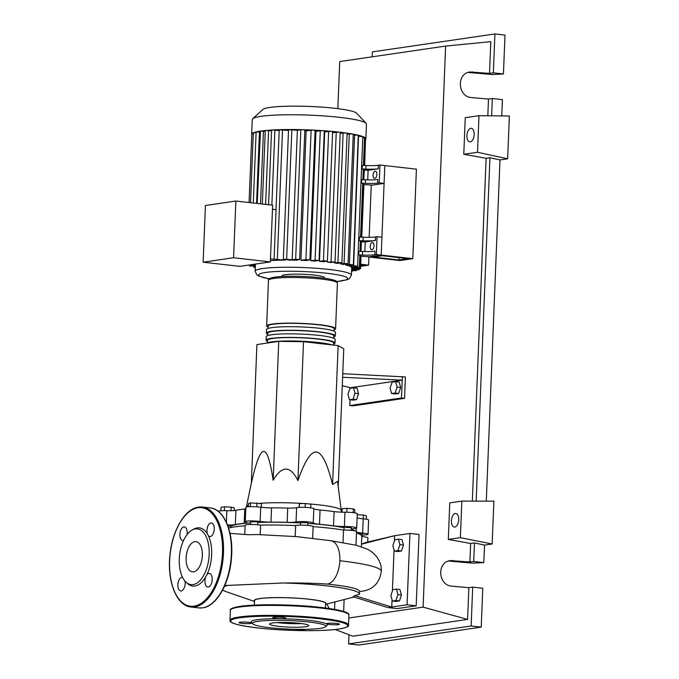 <?xml version="1.0" encoding="UTF-8"?>
<svg xmlns="http://www.w3.org/2000/svg" width="679" height="679" viewBox="0 0 679 679"><rect width="100%" height="100%" fill="white"/><g stroke="black" fill="none" stroke-linecap="round" stroke-linejoin="round"><path stroke-width="1.02" d="M360.685 264.734L363.655 265.073L360.651 265.514M360.617 266.304L368.604 265.141L360.702 264.241M368.604 265.141L368.935 257.035M230.453 526.887A62.791 7.342 2.3 0 1 250.619 522.872M257.825 522.49A62.791 7.342 2.3 0 1 300.678 522.983M307.859 523.424A62.791 7.342 2.3 0 1 326.421 525.079A62.791 7.342 2.3 0 1 344.109 527.736M357.977 533.473L362.654 534.059L362.552 536.665M344.015 530.061L344.117 527.456L344.669 527.26L351.298 527.744L351.196 530.35M300.789 522.635L307.791 522.72L307.782 525.427M250.551 524.485L250.661 521.879L256.161 521.744L257.842 522.168L257.731 524.774M227.788 525.656L230.487 526.174L230.427 527.634M246.418 507.06L246.435 506.67A47.437 5.551 2.3 0 1 246.452 506.559A47.437 5.551 2.3 0 1 248.455 505.168M259.505 503.385A47.437 5.551 2.3 0 1 303.844 503.538M308.478 503.869A47.437 5.551 2.3 0 1 319.105 504.879A47.437 5.551 2.3 0 1 341.24 510.37A47.437 5.551 2.3 0 1 341.24 510.472L341.172 512.17M341.24 510.37L337.556 481.352L332.566 484.5C327.303 463.426 321.939 452.613 316.473 452.078C311.007 451.374 304.829 460.871 297.928 480.579C290.281 465.387 282.023 465.276 273.162 480.257C270.149 460.421 266.923 450.797 263.477 451.391C260.04 451.807 255.991 462.492 251.34 483.448L256.917 344.567L278.746 341.367L273.162 480.257M395.611 381.623L397.156 387.072L395.153 393.039L391.622 393.557L390.077 388.108L392.08 382.141L395.611 381.623L399.142 382.022L400.678 387.471L397.156 387.072M400.678 387.471L398.683 393.438L395.153 393.039M398.683 393.438L395.144 393.956L391.622 393.557M353.496 387.785L355.041 393.234L353.038 399.201L349.507 399.719L347.962 394.27L349.965 388.303L353.496 387.785L357.027 388.184L358.563 393.633L355.041 393.234M358.563 393.633L356.56 399.6L353.038 399.201M356.56 399.6L353.029 400.118L349.507 399.719M350.508 388.227L350.525 387.717L402.214 380.155L401.501 397.987L404.54 398.335L352.851 405.898L349.812 405.55L401.501 397.987M350.041 399.778L349.812 405.55M404.54 398.335L405.397 376.938L342.759 373.713M342.615 377.286L402.214 380.155L402.358 376.59M350.525 387.717L342.275 385.706M278.746 341.367L303.505 341.69L338.142 345.619L332.566 484.5M303.505 341.69L297.928 480.579M338.142 345.619L343.761 348.743L338.227 486.631M220.862 510.786L221.006 507.332L224.537 506.814L231.166 507.111L234.263 507.917L234.153 510.557M231.021 510.718L231.166 507.111M224.384 510.65L224.537 506.814M250.33 506.67L250.483 502.876L248.514 503.538L248.387 506.772M261.313 507.281L261.457 503.708L250.483 502.876M256.798 506.814L256.951 502.961M305.134 507.374L305.287 503.512L299.414 503.64L299.04 507.383M299.269 507.366L299.414 503.64M310.753 507.85L310.897 504.149L305.287 503.512M353.165 512.645L353.318 508.868L346.977 508.384L342.106 508.715L341.97 512.195M346.825 512.238L346.977 508.384M354.659 512.849L354.786 509.683L353.318 508.868M366.295 519.206L366.431 515.802L363.341 514.996L357.213 514.724M362.62 535.018A8.988 1.052 -177.7 0 0 368.043 534.271L368.612 520.012A8.988 1.052 -177.7 0 0 363.197 518.824L363.341 514.996M351.23 529.552A62.791 7.342 2.3 0 1 354.022 530.698M356.526 532.03A10.779 1.265 -177.7 0 0 362.62 533.091L363.197 518.824A10.779 1.265 2.3 0 1 357.095 517.763M355.049 530.885A63.503 7.427 -177.7 0 0 352.494 529.747L352.528 528.865M356.687 527.965L357.256 513.697A8.988 1.052 -177.7 0 0 344.966 512.229A10.779 1.265 2.3 0 1 334.11 511.593L333.533 525.86A10.779 1.265 -177.7 0 0 344.397 526.497A8.988 1.052 -177.7 0 1 356.687 527.965A8.988 1.052 -177.7 0 1 354.472 528.559A10.779 1.265 -177.7 0 0 351.824 529.281A10.779 1.265 -177.7 0 0 352.494 529.747M245.781 508.885A10.779 1.265 2.3 0 1 244.746 509.021L244.177 523.288A10.779 1.265 -177.7 0 0 246.664 522.584A10.779 1.265 -177.7 0 0 245.9 522.083A8.988 1.052 -177.7 0 1 245.272 521.667L245.84 507.4A8.988 1.052 -177.7 0 1 251.12 506.653A8.988 1.052 -177.7 0 1 260.719 507.205L260.15 521.464A10.779 1.265 -177.7 0 0 270.963 522.126L271.541 507.858A10.779 1.265 2.3 0 1 260.719 507.205M244.746 509.021A63.503 7.427 -177.7 0 0 235.902 510.311A10.779 1.265 2.3 0 1 226.854 510.684A8.988 1.052 -177.7 0 0 218.485 511.397L218.485 511.516M244.177 523.288A63.503 7.427 -177.7 0 0 235.333 524.578L235.902 510.311M227.533 524.986A10.779 1.265 -177.7 0 0 235.333 524.578M287.718 508.07L287.149 522.338A10.779 1.265 -177.7 0 0 296.052 521.939L296.621 507.671A10.779 1.265 2.3 0 1 287.718 508.07A63.503 7.427 -177.7 0 0 271.541 507.858M287.149 522.338A63.503 7.427 -177.7 0 0 270.963 522.126M334.11 511.593A63.503 7.427 -177.7 0 0 320.064 510.005A10.779 1.265 2.3 0 1 313.825 508.698A8.988 1.052 -177.7 0 0 306.382 507.434A8.988 1.052 -177.7 0 0 296.621 507.671M313.825 508.698L313.248 522.957A10.779 1.265 -177.7 0 0 319.495 524.264L320.064 510.005M333.533 525.86A63.503 7.427 -177.7 0 0 319.495 524.264M313.248 522.957A8.988 1.052 -177.7 0 0 305.805 521.701A8.988 1.052 -177.7 0 0 296.052 521.939M260.15 521.464A8.988 1.052 -177.7 0 0 250.551 520.92A8.988 1.052 -177.7 0 0 245.272 521.667M368.043 534.271A8.988 1.052 -177.7 0 0 362.62 533.091M332.294 344.957A34.502 4.032 -177.7 0 0 303.377 341.325A34.502 4.032 -177.7 0 0 271.235 341.919A34.502 4.032 -177.7 0 0 266.474 343.167M268.027 327.219A34.502 4.032 2.3 0 1 266.643 326.013A34.502 4.032 2.3 0 1 271.948 324.087A34.502 4.032 2.3 0 1 310.761 323.9A34.502 4.032 2.3 0 1 335.587 328.78A34.502 4.032 2.3 0 1 334.11 329.875M333.499 345.093L333.584 342.988A33.067 3.87 -177.7 0 0 309.785 338.312A33.067 3.87 -177.7 0 0 272.593 338.49A33.067 3.87 -177.7 0 0 267.501 340.332L267.407 342.751M335.307 335.91L335.443 332.345A34.502 4.032 -177.7 0 0 310.617 327.465A34.502 4.032 -177.7 0 0 271.804 327.651A34.502 4.032 -177.7 0 0 266.499 329.578L266.355 333.143A34.502 4.032 2.3 0 1 271.659 331.216A34.502 4.032 2.3 0 1 310.473 331.029A34.502 4.032 2.3 0 1 335.307 335.91A34.502 4.032 2.3 0 1 333.822 337.005M267.747 334.357A34.502 4.032 2.3 0 1 266.355 333.143M335.019 343.048L335.163 339.483A34.502 4.032 -177.7 0 0 310.328 334.603A34.502 4.032 -177.7 0 0 271.515 334.789A34.502 4.032 -177.7 0 0 266.21 336.708L266.066 340.272A34.502 4.032 2.3 0 1 271.371 338.354A34.502 4.032 2.3 0 1 310.184 338.167A34.502 4.032 2.3 0 1 335.019 343.048A34.502 4.032 2.3 0 1 333.533 344.143M267.458 341.486A34.502 4.032 2.3 0 1 266.066 340.272M333.771 338.269L333.864 335.859A33.067 3.87 -177.7 0 0 310.065 331.182A33.067 3.87 -177.7 0 0 272.873 331.36A33.067 3.87 -177.7 0 0 267.789 333.202L267.696 335.613M334.06 331.14L334.153 328.721A33.067 3.87 -177.7 0 0 310.354 324.044A33.067 3.87 -177.7 0 0 273.162 324.223A33.067 3.87 -177.7 0 0 268.078 326.064L267.976 328.483M251.799 134.765A57.146 6.68 2.3 0 1 251.68 134.298L252.274 119.529A57.146 6.68 2.3 0 1 252.698 118.757L262.934 109.446A47.224 5.525 2.3 0 1 269.843 107.452A47.224 5.525 2.3 0 1 320.267 107.01A47.224 5.525 2.3 0 1 356.653 113.215L366.108 123.315A57.146 6.68 2.3 0 1 366.473 124.113L365.879 138.881A57.146 6.68 2.3 0 1 365.718 139.339L365.718 139.348M252.698 118.757A57.146 6.68 2.3 0 1 261.059 116.347A57.146 6.68 2.3 0 1 322.084 115.803A57.146 6.68 2.3 0 1 366.108 123.315M251.68 134.298A57.146 6.68 2.3 0 1 251.841 133.831A57.146 6.68 2.3 0 1 253.386 132.77A57.146 6.68 2.3 0 1 256.314 131.87A57.146 6.68 2.3 0 1 260.473 131.106L265.243 131.353M281.938 276.489L281.963 275.903A21.202 2.478 2.3 0 1 285.222 274.715A21.202 2.478 2.3 0 1 309.072 274.605A21.202 2.478 2.3 0 1 324.333 277.601L324.316 278.186M372.262 242.547A3.59 1.893 96.5 0 1 372.525 242.547A3.59 1.893 96.5 0 1 374.019 246.078A3.59 1.893 96.5 0 1 371.973 249.677A3.59 1.893 96.5 0 1 371.719 249.685A3.59 1.893 96.5 0 1 370.216 246.146A3.59 1.893 96.5 0 1 372.262 242.547M375.131 171.218A3.59 1.893 96.5 0 1 375.394 171.21A3.59 1.893 96.5 0 1 376.887 174.749A3.59 1.893 96.5 0 1 374.842 178.348A3.59 1.893 96.5 0 1 374.579 178.356A3.59 1.893 96.5 0 1 373.085 174.817A3.59 1.893 96.5 0 1 375.131 171.218M255.457 264.089A48.158 5.636 -177.7 0 0 255.457 264.123L255.168 271.252A48.158 5.636 2.3 0 1 262.578 268.57A48.158 5.636 2.3 0 1 328.942 269.436A48.158 5.636 2.3 0 1 351.416 275.114L351.697 267.984A48.158 5.636 -177.7 0 0 351.629 267.645L351.654 267.059M233.584 257.74L203.14 262.196L239.908 266.363L270.344 261.916L272.627 205.202L235.859 201.035L233.584 257.74L270.344 261.916M203.14 262.196L205.423 205.491L235.859 201.035M285.248 259.531L285.222 260.116L274.078 259.251L276.073 209.675L272.457 209.268M274.078 259.251L270.471 258.843M250.517 202.698L253.326 132.829L256.11 132.702M253.284 203.013L256.136 131.964L260.108 131.955M257.239 203.462L260.473 131.106A57.146 6.68 2.3 0 1 265.803 130.487L271.558 130.886M262.323 204.04L265.268 130.623L265.803 130.487A57.146 6.68 2.3 0 1 272.364 129.995L279.205 130.563M268.587 204.752L271.583 130.156L272.364 129.995A57.146 6.68 2.3 0 1 280.308 129.664A57.146 6.68 2.3 0 1 289.992 129.528A57.146 6.68 2.3 0 1 302.452 129.689L304.846 130.037L299.643 259.505L296.375 260.193A48.158 5.636 -177.7 0 0 289.543 260.108L289.543 260.015M358.52 136.369L353.64 265.786L357.621 266.075L353.801 266.703L360.337 267.585L351.162 267.093A48.158 5.636 -177.7 0 0 349.609 266.227L349.643 265.43M353.216 135.257L354.582 135.062L349.388 264.521L353.36 264.818L348.064 265.667A48.158 5.636 -177.7 0 0 345.866 265.039L345.908 264.097M347.071 134.281L349.278 133.958L344.075 263.418L348.055 263.707L343.396 264.462A48.158 5.636 -177.7 0 0 340.629 263.919L340.663 262.985M340.179 133.407L343.133 132.974L337.938 262.433L341.91 262.731L337.658 263.418A48.158 5.636 -177.7 0 0 334.424 262.951L334.467 262.009M327.38 262.094L335.027 261.856L331.029 262.51A48.158 5.636 -177.7 0 0 327.38 262.094L332.583 132.634A48.158 5.636 2.3 0 1 332.583 132.634L339.22 132.133A57.146 6.68 2.3 0 1 346.375 133.042L347.113 133.262L341.91 262.731M323.577 261.721A48.158 5.636 -177.7 0 0 319.52 261.364L324.715 131.904L331.318 131.336L332.617 131.624L327.422 261.084L323.577 261.721M324.231 131.862A48.158 5.636 2.3 0 1 324.715 131.904M315.285 261.05A48.158 5.636 -177.7 0 0 310.77 260.761L315.964 131.302L322.635 130.648L324.273 130.962L319.071 260.422L315.285 261.05M315.048 131.251A48.158 5.636 2.3 0 1 315.964 131.302M306.034 260.524A48.158 5.636 -177.7 0 0 300.933 260.32L306.136 130.86L313.095 130.088L315.081 130.419L309.887 259.887L306.034 260.524M304.812 130.818A48.158 5.636 2.3 0 1 306.136 130.86M285.222 260.116A48.158 5.636 -177.7 0 0 270.395 260.651M378.254 168.808L378.398 165.243A14.378 1.681 2.3 0 1 366.049 165.54L362.331 165.387L362.187 168.952L365.905 169.105A14.378 1.681 -177.7 0 0 378.254 168.808L368.12 170.293L364.258 170.132M367.738 179.876L368.12 170.293M378.398 165.243L379.943 165.022L379.23 182.855L377.685 183.075L377.83 179.511A14.378 1.681 2.3 0 1 365.48 179.808L361.754 179.655L361.618 183.22L365.336 183.372A14.378 1.681 -177.7 0 0 377.685 183.075M375.377 240.493L375.521 236.929A14.378 1.681 2.3 0 1 363.172 237.226L359.454 237.073L359.31 240.638L363.027 240.79A14.378 1.681 -177.7 0 0 375.377 240.493L365.243 241.979L361.372 241.817M364.861 251.561L365.243 241.979M375.521 236.929L377.066 236.708L376.353 254.54L374.808 254.761L374.952 251.196A14.378 1.681 2.3 0 1 362.594 251.493L358.877 251.34L358.733 254.905L359.828 255.032L359.335 267.331M361.559 237.158L363.715 183.602L361.618 183.22M363.868 179.74L364.284 169.334L362.187 168.952M362.773 137.676L365.54 138.126L364.445 165.472M360.99 251.425L361.406 241.02L359.31 240.638M351.629 267.645L360.524 268.791L351.688 268.247M362.594 251.493L362.459 255.058A14.378 1.681 -177.7 0 0 374.808 254.761M362.459 255.058L358.733 254.905M360.337 267.585L360.838 255.287L359.828 255.032M377.066 236.708L381.929 237.26L381.208 255.092L384.806 165.566L384.093 183.398L372.415 185.112L363.672 184.578M412.807 258.674L399.965 260.549L368.366 256.968L381.208 255.092L412.807 258.674L416.405 169.156L379.943 165.022M384.093 183.398L379.23 182.855M376.353 254.54L381.208 255.092L369.537 256.798L360.795 256.263M249.507 264.963L253.36 265.396L249.541 266.024L255.38 266.049M255.346 266.991L253.793 267.288L255.321 267.585M351.569 271.201L352.223 271.413L351.552 271.566M337.938 262.433L334.424 262.951M343.133 132.974L346.375 133.042A57.146 6.68 2.3 0 1 352.757 134.069L353.258 134.247L348.055 263.707M353.64 265.786L350.152 266.295L350.194 265.353M358.843 136.318L362.815 136.615L357.621 266.075M344.075 263.418L340.629 263.919M349.278 133.958L352.757 134.069A57.146 6.68 2.3 0 1 358.274 135.214L353.36 264.818M349.388 264.521L345.866 265.039M354.582 135.062L358.274 135.214A57.146 6.68 2.3 0 1 362.696 136.521A57.146 6.68 2.3 0 1 365.523 138.092A57.146 6.68 2.3 0 1 365.879 138.881M349.609 266.227L350.152 266.295M300.865 129.748L295.671 259.208L292.182 259.718L297.385 130.258L302.452 129.689A57.146 6.68 2.3 0 1 313.095 130.088A57.146 6.68 2.3 0 1 322.635 130.648A57.146 6.68 2.3 0 1 331.318 131.336A57.146 6.68 2.3 0 1 339.22 132.133L340.221 132.388L335.027 261.856M319.52 261.364L323.442 260.787L327.422 261.084M289.543 260.108L283.347 259.174L288.541 129.706L297.385 130.258M295.671 259.208L299.643 259.505M310.77 260.761L315.09 260.133L319.071 260.422M300.933 260.32L305.906 259.59L309.887 259.887M351.62 270.013L356.22 270.675L351.595 270.607M351.663 268.833L359.038 269.809L351.646 269.427M365.497 139.212L364.674 165.481M276.022 209.726L279.23 129.842L288.516 130.436M292.182 259.718L283.347 259.174M251.807 264.623L255.423 265.031M255.448 264.445L254.073 264.292M249.074 202.537L251.833 133.848L253.292 133.67M398.836 259.93L407.858 258.606L382.336 255.711L373.314 257.035L398.836 259.93L398.929 257.596M369.155 237.319L371.26 184.977M325.453 607.985L325.64 603.444A35.58 4.159 -177.7 0 0 309.038 599.243A35.58 4.159 -177.7 0 0 272.983 597.681A35.58 4.159 -177.7 0 0 254.532 600.584L254.353 605.125M392.046 599.778L391.758 607.026L354.828 595.661L359.446 594.252A69.003 8.072 -177.7 0 0 359.463 594.083A69.003 8.072 -177.7 0 0 327.27 585.935A69.003 8.072 -177.7 0 0 283.058 582.989C298.964 582.82 313.723 583.176 327.346 584.084A21.855 11.484 -83.5 0 0 339.856 560.693A21.855 11.484 -83.5 0 0 330.945 540.722A21.855 11.484 -83.5 0 0 330.766 540.696L355.991 545.22L356.543 531.53A8.988 1.052 -177.7 0 0 343.523 530.07L343.022 542.504M224.8 585.527L283.058 582.989M227.567 585.527A69.003 8.072 -177.7 0 0 224.409 586.401M222.636 590.043A69.003 8.072 -177.7 0 0 226.099 591.647L254.498 601.475M254.506 601.178A35.936 4.201 2.3 0 1 270.624 597.707A35.936 4.201 2.3 0 1 309.225 599.209A35.936 4.201 2.3 0 1 325.614 604.03M354.828 595.661L352.97 596.714L387.93 607.586L407.069 604.785L409.938 533.456L394.618 535.697L394.406 541.095M394.414 551.119L392.869 545.67L394.872 539.703L398.403 539.185L399.948 544.634L397.945 550.601L394.414 551.119L397.936 551.518L401.476 551L397.945 550.601M399.948 544.634L403.47 545.033L401.934 539.584L398.403 539.185M403.47 545.033L401.476 551M396.4 589.117L397.936 594.566L395.942 600.533L392.403 601.051L390.866 595.602L392.861 589.635L396.4 589.117L399.923 589.516L401.467 594.965L397.936 594.566M401.467 594.965L399.464 600.932L395.942 600.533M399.464 600.932L395.933 601.45L392.403 601.051M245.102 525.818A69.003 8.072 -177.7 0 0 228.611 528.058M330.945 540.722L296.647 536.639L257.655 534.56L248.268 534.712L230.028 533.38M260.201 534.611L260.583 525.122A8.988 1.052 -177.7 0 0 250.78 524.485A8.988 1.052 -177.7 0 0 245.127 525.232L244.763 534.254M312.654 538.243L313.121 526.624A8.988 1.052 -177.7 0 0 313.129 526.607A8.988 1.052 -177.7 0 0 305.592 525.266A8.988 1.052 -177.7 0 0 295.62 525.58L295.178 536.52M295.62 525.58A69.003 8.072 -177.7 0 0 260.583 525.122M343.523 530.07A69.003 8.072 -177.7 0 0 313.129 526.624L312.663 538.243M327.346 584.084C348.658 586.317 359.395 588.786 359.556 591.502C372.245 590.586 379.51 583.77 381.36 571.064L381.191 567.474C381.012 564.733 379.663 561.355 377.134 557.34C373.569 553.02 369.996 550.168 366.405 548.802L355.991 545.22M361.364 546.799L361.788 536.308A69.003 8.072 -177.7 0 0 356.483 532.956M361.457 544.202L394.618 535.697L366.142 542.402L361.423 544.142M367.738 541.935L367.899 537.844A8.988 1.052 -177.7 0 0 361.771 536.597M329.196 608.494L326.879 604.004M334.866 601.934L334.569 609.36M394.049 549.846L392.394 591.027M381.36 571.064C380.002 567.313 366.168 563.859 339.856 560.701M344.117 599.54L343.642 611.448M409.938 533.456L419.053 534.483L416.185 605.812L407.069 604.785M416.185 605.812L397.045 608.613L387.93 607.586M278.738 626.361A19.589 2.292 2.3 0 1 269.597 624.052A19.589 2.292 2.3 0 1 279.748 622.456A19.589 2.292 2.3 0 1 299.6 623.314A19.589 2.292 2.3 0 1 308.741 625.622A19.589 2.292 2.3 0 1 298.582 627.218A19.589 2.292 2.3 0 1 278.738 626.361M301.51 623.551A19.589 2.292 2.3 0 1 278.882 622.796A19.589 2.292 2.3 0 1 276.973 622.567M252.775 623.882L251.4 622.414A38.1 4.456 2.3 0 1 268.977 618.832A38.1 4.456 2.3 0 1 309.522 620.445A38.1 4.456 2.3 0 1 327.006 625.452L325.521 626.802A36.658 4.286 2.3 0 1 269.639 627.693A36.658 4.286 2.3 0 1 252.775 623.882A36.658 4.286 2.3 0 1 269.682 620.436A36.658 4.286 2.3 0 1 308.699 621.981A36.658 4.286 2.3 0 1 325.521 626.802M305.508 629.323A6.467 0.755 2.3 0 1 304.633 629.552A6.467 0.755 2.3 0 1 294.661 629.297M242.004 623.347A6.467 0.755 2.3 0 1 238.983 622.584A6.467 0.755 2.3 0 1 242.344 622.057A6.467 0.755 2.3 0 1 248.896 622.337A6.467 0.755 2.3 0 1 251.917 623.101A6.467 0.755 2.3 0 1 248.556 623.628A6.467 0.755 2.3 0 1 242.004 623.347M273.824 617.27A6.467 0.755 2.3 0 1 281.098 617.236A6.467 0.755 2.3 0 1 285.757 618.153A6.467 0.755 2.3 0 1 284.764 618.51A6.467 0.755 2.3 0 1 277.482 618.544A6.467 0.755 2.3 0 1 272.831 617.635A6.467 0.755 2.3 0 1 273.824 617.27M336.445 623.475A6.467 0.755 2.3 0 1 339.466 624.239A6.467 0.755 2.3 0 1 336.113 624.773A6.467 0.755 2.3 0 1 329.553 624.485A6.467 0.755 2.3 0 1 326.54 623.721A6.467 0.755 2.3 0 1 329.892 623.195A6.467 0.755 2.3 0 1 336.445 623.475M186.063 582.183A28.034 14.734 96.5 0 1 179.595 555.091A28.034 14.734 96.5 0 1 191.962 530.129A28.034 14.734 96.5 0 1 195.348 528.933A28.034 14.734 96.5 0 1 209.166 554.565A28.034 14.734 96.5 0 1 193.116 584.568A28.034 14.734 96.5 0 1 186.063 582.183L187.523 583.516A29.282 15.388 -83.5 0 0 194.89 586.011A29.282 15.388 -83.5 0 0 205.703 576.887A6.832 3.59 -83.5 0 0 207.808 586.979A6.832 3.59 -83.5 0 0 208.309 586.97A6.832 3.59 -83.5 0 0 212.188 580.129A6.832 3.59 -83.5 0 0 209.353 573.407A6.832 3.59 -83.5 0 0 208.852 573.416A6.832 3.59 -83.5 0 0 206.798 574.841L205.703 576.887M206.798 574.841A29.282 15.388 -83.5 0 0 208.368 535.697A6.832 3.59 -83.5 0 0 209.836 536.537A6.832 3.59 -83.5 0 0 210.337 536.529A6.832 3.59 -83.5 0 0 214.216 529.688A6.832 3.59 -83.5 0 0 211.373 522.974A6.832 3.59 -83.5 0 0 210.88 522.983A6.832 3.59 -83.5 0 0 207.528 527.023A6.832 3.59 -83.5 0 0 207.426 533.949L208.368 535.697M207.426 533.949A29.282 15.388 -83.5 0 0 197.224 527.897A29.282 15.388 -83.5 0 0 193.685 529.153L191.962 530.129M182.609 577.439A6.832 3.59 -83.5 0 0 182.278 577.371A6.832 3.59 -83.5 0 0 181.777 577.379A6.832 3.59 -83.5 0 0 177.898 584.22A6.832 3.59 -83.5 0 0 180.741 590.942A6.832 3.59 -83.5 0 0 181.234 590.934A6.832 3.59 -83.5 0 0 184.968 581.046M187.031 534.611A6.832 3.59 -83.5 0 0 184.306 526.929A6.832 3.59 -83.5 0 0 183.805 526.938A6.832 3.59 -83.5 0 0 179.927 533.779A6.832 3.59 -83.5 0 0 182.761 540.501A6.832 3.59 -83.5 0 0 183.262 540.492A6.832 3.59 -83.5 0 0 183.568 540.425M194.839 541.63A15.235 8.004 -83.5 0 0 186.182 556.89A15.235 8.004 -83.5 0 0 192.513 571.888A15.235 8.004 -83.5 0 0 193.625 571.871A15.235 8.004 -83.5 0 0 202.291 556.602A15.235 8.004 -83.5 0 0 195.951 541.604A15.235 8.004 -83.5 0 0 194.839 541.63M455.346 513.494A6.832 3.59 96.5 0 1 455.838 513.485A6.832 3.59 96.5 0 1 458.681 520.207A6.832 3.59 96.5 0 1 454.803 527.048A6.832 3.59 96.5 0 1 454.302 527.057A6.832 3.59 96.5 0 1 451.459 520.335A6.832 3.59 96.5 0 1 455.346 513.494M470.819 128.323A6.832 3.59 96.5 0 1 471.311 128.314A6.832 3.59 96.5 0 1 474.154 135.028A6.832 3.59 96.5 0 1 470.267 141.869A6.832 3.59 96.5 0 1 469.775 141.877A6.832 3.59 96.5 0 1 466.931 135.163A6.832 3.59 96.5 0 1 470.819 128.323M501.756 115.922L502.409 99.643L492.317 98.506L488.49 99.066L471.676 97.589C457.663 97.046 456.161 73.34 470.055 71.991L489.525 73.383L493.353 72.823L503.436 73.969L492.385 74.546L468.145 72.441M484.517 545.101L474.468 542.92L470.64 543.48L448.31 539.449L449.778 502.867L461.839 501.102L493.888 501.178L492.173 543.981L484.517 545.101L483.813 562.577L472.762 563.154L448.513 561.049M492.317 98.506L491.621 115.812M372.194 56.815L372.389 51.876L494.915 33.95L504.998 35.096L503.436 73.969M494.915 33.95L493.353 72.823M507.646 158.801L477.507 152.257L478.975 115.676L509.36 115.999L507.646 158.801L499.982 159.921L486.283 501.161M488.49 99.066L487.819 115.77M337.845 108.648L339.729 61.568L445.628 46.07L490.798 41.64L489.525 73.383M472.694 587.106L471.133 625.987L481.224 627.124L482.786 588.252L472.694 587.106L468.866 587.666L452.053 586.198C438.04 585.646 436.538 561.94 450.432 560.599L469.893 561.991L473.73 561.431L483.813 562.577M481.224 627.124L358.699 645.05L348.616 643.904L348.981 634.78M474.468 542.92L473.73 561.431M470.64 543.48L469.893 561.991M471.133 625.987L348.616 643.904M468.866 587.666L467.593 619.409L352.732 636.215L335.154 629.492M499.982 159.921L489.941 157.74L486.113 158.3L463.782 154.269L477.507 152.257M463.782 154.269L465.251 117.688L478.975 115.676M445.628 46.07L423.093 607.136L348.794 618.009M467.593 619.409L423.093 607.136M486.113 158.3L472.338 501.127M489.941 157.74L476.149 501.136M461.839 501.102L460.37 537.683L492.173 543.981M448.31 539.449L460.37 537.683M356.305 528.245L356.186 531.216M226.854 510.684L226.387 522.27M344.397 526.497L344.966 512.229M268.477 280.359A34.502 4.032 2.3 0 1 273.781 278.432A34.502 4.032 2.3 0 1 312.595 278.246A34.502 4.032 2.3 0 1 337.421 283.126C337.497 281.174 335.944 279.74 321.905 277.881C307.103 276.03 284.263 275.657 274.791 277.151C269.835 278.025 267.73 279.094 268.477 280.359L266.643 326.013M335.969 281.887A33.067 3.87 -177.7 0 0 313.265 277.049A33.067 3.87 -177.7 0 0 275.054 277.151M269.317 278.797A44.568 5.211 2.3 0 1 265.472 272.474A44.568 5.211 2.3 0 1 326.888 273.281A44.568 5.211 2.3 0 1 336.708 281.505M259.446 131.879L256.569 203.386M263.444 131.149L260.524 203.836M268.578 130.546L265.608 204.413M274.893 130.079L271.872 205.117M366.049 165.54L365.905 169.105M365.48 179.808L365.336 183.372M363.172 237.226L363.027 240.79M363.282 169.079L362.858 179.697M364.53 137.871L363.426 165.43M360.405 240.765L359.972 251.383M362.705 183.347L360.549 237.115M359.547 267.755L359.514 268.536M249.906 265.005L249.872 265.905M254.167 266.227L254.124 267.17M336.249 132.099L331.046 261.559M328.644 131.327L323.442 260.787M320.293 130.665L315.09 260.133M311.109 130.13L305.906 259.59M355.236 269.835L355.21 270.42M358.054 268.943L358.028 269.555M291.851 129.63L286.648 259.089M282.532 129.757L277.338 259.217M240.162 606.381A58.581 6.849 2.3 0 1 304.184 605.931A58.581 6.849 2.3 0 1 348.106 613.892M239.526 607.026A59.302 6.934 2.3 0 1 321.243 608.095A59.302 6.934 2.3 0 1 348.913 615.089C349.914 612.424 340.519 609.861 320.717 607.408C294.618 604.361 256.076 603.86 240.026 606.381C232.727 607.654 229.519 608.97 230.402 610.336A59.302 6.934 2.3 0 1 239.526 607.026M348.505 625.079C349.396 626.437 346.188 627.752 338.88 629.026C322.831 631.546 284.289 631.054 258.19 627.999C238.388 625.546 228.993 622.982 230.003 620.317A59.302 6.934 2.3 0 1 239.118 617.016A59.302 6.934 2.3 0 1 320.844 618.077A59.302 6.934 2.3 0 1 348.505 625.079L348.913 615.089M239.704 617.797A58.581 6.849 2.3 0 1 320.429 618.849A58.581 6.849 2.3 0 1 338.753 629.026A58.581 6.849 2.3 0 1 258.02 627.973A58.581 6.849 2.3 0 1 239.704 617.797M194.661 606.958A50.314 26.439 96.5 0 1 190.994 607.018L198.896 607.917A50.314 26.439 -83.5 0 0 202.563 607.849A50.314 26.439 -83.5 0 0 231.166 557.451A50.314 26.439 -83.5 0 0 210.235 507.926L202.334 507.026A50.314 26.439 96.5 0 1 223.264 556.551A50.314 26.439 96.5 0 1 194.661 606.958M198.03 507.739A49.601 26.065 -83.5 0 0 169.64 560.82A49.601 26.065 -83.5 0 0 194.084 606.169A49.601 26.065 -83.5 0 0 222.474 553.088A49.601 26.065 -83.5 0 0 198.03 507.739M198.667 507.094A50.314 26.439 96.5 0 1 202.334 507.026L198.54 507.094C184.764 508.639 171.795 531.317 169.826 556.279C167.238 582.056 176.846 605.923 190.994 607.018M472.711 71.915L468.824 72.483M453.088 560.523L449.201 561.092M251.357 483.142L246.452 506.559M300.704 522.533L300.593 525.139M335.587 328.78L337.421 283.126M336.759 281.556L347.444 279.655L349.507 278.568L351.416 275.114M249.541 266.024L249.583 264.946M253.793 267.288L253.836 266.27M352.248 270.683L352.223 271.413M356.246 269.945L356.22 270.675M359.072 268.977L359.038 269.809M363.902 184.586L361.788 237.166M361.024 256.272L360.524 268.791M269.257 278.848L258.784 276.098L256.806 274.851L255.168 271.252M325.597 604.335L353.852 597.028M359.573 591.358L359.463 594.083M230.003 620.317L230.402 610.336M210.235 507.926C224.376 509.021 233.992 532.888 231.403 558.664C229.434 583.626 216.465 606.305 202.69 607.849L198.896 607.917"/></g></svg>
